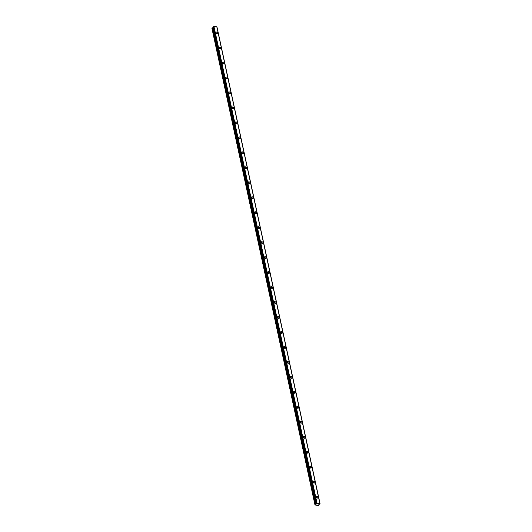 <?xml version="1.0" encoding="UTF-8"?>
<svg xmlns="http://www.w3.org/2000/svg" width="532" height="532" viewBox="0 0 532 532"><rect width="100%" height="100%" fill="white"/><g stroke="black" fill="none" stroke-linecap="round" stroke-linejoin="round"><path stroke-width="0.8" d="M316.274 497.36A0.652 0.479 -137.8 0 1 317.012 498.032M215.906 33.144A0.652 0.479 -137.8 0 1 216.644 33.815M219.144 48.119A0.652 0.479 -137.8 0 1 219.882 48.791M222.383 63.095A0.652 0.479 -137.8 0 1 223.121 63.767M225.615 78.071A0.652 0.479 -137.8 0 1 226.353 78.736M228.853 93.047A0.652 0.479 -137.8 0 1 229.591 93.712M232.092 108.023A0.652 0.479 -137.8 0 1 232.83 108.688M235.33 122.992A0.652 0.479 -137.8 0 1 236.068 123.663M238.569 137.968A0.652 0.479 -137.8 0 1 239.307 138.639M241.807 152.943A0.652 0.479 -137.8 0 1 242.545 153.615M245.046 167.919A0.652 0.479 -137.8 0 1 245.784 168.584M248.284 182.895A0.652 0.479 -137.8 0 1 249.016 183.56M251.516 197.864A0.652 0.479 -137.8 0 1 252.254 198.536M254.755 212.84A0.652 0.479 -137.8 0 1 255.493 213.512M257.993 227.816A0.652 0.479 -137.8 0 1 258.732 228.487M261.232 242.792A0.652 0.479 -137.8 0 1 261.97 243.457M264.471 257.767A0.652 0.479 -137.8 0 1 265.209 258.432M267.709 272.743A0.652 0.479 -137.8 0 1 268.447 273.408M270.948 287.712A0.652 0.479 -137.8 0 1 271.679 288.384M274.18 302.688A0.652 0.479 -137.8 0 1 274.918 303.36M277.418 317.664A0.652 0.479 -137.8 0 1 278.156 318.336M280.657 332.64A0.652 0.479 -137.8 0 1 281.395 333.305M283.895 347.615A0.652 0.479 -137.8 0 1 284.633 348.28M287.134 362.591A0.652 0.479 -137.8 0 1 287.872 363.256M290.372 377.56A0.652 0.479 -137.8 0 1 291.11 378.232M293.611 392.536A0.652 0.479 -137.8 0 1 294.349 393.208M296.843 407.512A0.652 0.479 -137.8 0 1 297.581 408.184M300.081 422.488A0.652 0.479 -137.8 0 1 300.819 423.153M303.32 437.464A0.652 0.479 -137.8 0 1 304.058 438.129M306.558 452.439A0.652 0.479 -137.8 0 1 307.297 453.104M309.797 467.409A0.652 0.479 -137.8 0 1 310.535 468.08M313.035 482.384A0.652 0.479 -137.8 0 1 313.774 483.056M316.174 497.094A1.084 0.805 42.2 0 0 318.063 497.24A1.084 0.805 42.2 0 0 316.174 497.094M317.391 498.105A1.084 0.805 42.2 0 0 316.161 496.988M215.806 32.878A1.084 0.805 42.2 0 0 217.694 33.024A1.084 0.805 42.2 0 0 215.806 32.878M217.029 33.888A1.084 0.805 42.2 0 0 215.793 32.771M219.044 47.853A1.084 0.805 42.2 0 0 220.933 48A1.084 0.805 42.2 0 0 219.044 47.853M220.268 48.864A1.084 0.805 42.2 0 0 219.031 47.747M222.283 62.823A1.084 0.805 42.2 0 0 224.172 62.976A1.084 0.805 42.2 0 0 222.283 62.823M223.5 63.84A1.084 0.805 42.2 0 0 222.27 62.723M225.521 77.798A1.084 0.805 42.2 0 0 227.41 77.951A1.084 0.805 42.2 0 0 225.521 77.798M226.738 78.816A1.084 0.805 42.2 0 0 225.502 77.692M228.76 92.774A1.084 0.805 42.2 0 0 230.649 92.927A1.084 0.805 42.2 0 0 228.76 92.774M229.977 93.792A1.084 0.805 42.2 0 0 228.74 92.668M231.999 107.75A1.084 0.805 42.2 0 0 233.887 107.903A1.084 0.805 42.2 0 0 231.999 107.75M233.215 108.761A1.084 0.805 42.2 0 0 231.979 107.644M235.237 122.726A1.084 0.805 42.2 0 0 237.126 122.872A1.084 0.805 42.2 0 0 235.237 122.726M236.454 123.737A1.084 0.805 42.2 0 0 235.217 122.619M238.469 137.702A1.084 0.805 42.2 0 0 240.358 137.848A1.084 0.805 42.2 0 0 238.469 137.702M239.693 138.712A1.084 0.805 42.2 0 0 238.456 137.595M241.708 152.671A1.084 0.805 42.2 0 0 243.596 152.824A1.084 0.805 42.2 0 0 241.708 152.671M242.931 153.688A1.084 0.805 42.2 0 0 241.694 152.571M244.946 167.647A1.084 0.805 42.2 0 0 246.835 167.799A1.084 0.805 42.2 0 0 244.946 167.647M246.163 168.664A1.084 0.805 42.2 0 0 244.933 167.54M248.185 182.622A1.084 0.805 42.2 0 0 250.073 182.775A1.084 0.805 42.2 0 0 248.185 182.622M249.402 183.64A1.084 0.805 42.2 0 0 248.165 182.516M251.423 197.598A1.084 0.805 42.2 0 0 253.312 197.751A1.084 0.805 42.2 0 0 251.423 197.598M252.64 198.609A1.084 0.805 42.2 0 0 251.403 197.492M254.662 212.574A1.084 0.805 42.2 0 0 256.55 212.72A1.084 0.805 42.2 0 0 254.662 212.574M255.879 213.585A1.084 0.805 42.2 0 0 254.642 212.468M257.9 227.55A1.084 0.805 42.2 0 0 259.789 227.696A1.084 0.805 42.2 0 0 257.9 227.55M259.117 228.56A1.084 0.805 42.2 0 0 257.88 227.443M261.132 242.519A1.084 0.805 42.2 0 0 263.021 242.672A1.084 0.805 42.2 0 0 261.132 242.519M262.356 243.536A1.084 0.805 42.2 0 0 261.119 242.412M264.371 257.495A1.084 0.805 42.2 0 0 266.259 257.648A1.084 0.805 42.2 0 0 264.371 257.495M265.594 258.512A1.084 0.805 42.2 0 0 264.357 257.388M267.609 272.47A1.084 0.805 42.2 0 0 269.498 272.623A1.084 0.805 42.2 0 0 267.609 272.47M268.833 273.488A1.084 0.805 42.2 0 0 267.596 272.364M270.848 287.446A1.084 0.805 42.2 0 0 272.736 287.599A1.084 0.805 42.2 0 0 270.848 287.446M272.065 288.457A1.084 0.805 42.2 0 0 270.828 287.34M274.086 302.422A1.084 0.805 42.2 0 0 275.975 302.568A1.084 0.805 42.2 0 0 274.086 302.422M275.303 303.433A1.084 0.805 42.2 0 0 274.066 302.316M277.325 317.398A1.084 0.805 42.2 0 0 279.214 317.544A1.084 0.805 42.2 0 0 277.325 317.398M278.542 318.409A1.084 0.805 42.2 0 0 277.305 317.291M280.563 332.367A1.084 0.805 42.2 0 0 282.452 332.52A1.084 0.805 42.2 0 0 280.563 332.367M281.78 333.384A1.084 0.805 42.2 0 0 280.544 332.261M283.795 347.343A1.084 0.805 42.2 0 0 285.691 347.496A1.084 0.805 42.2 0 0 283.795 347.343M285.019 348.36A1.084 0.805 42.2 0 0 283.782 347.236M287.034 362.319A1.084 0.805 42.2 0 0 288.923 362.472A1.084 0.805 42.2 0 0 287.034 362.319M288.258 363.336A1.084 0.805 42.2 0 0 287.021 362.212M290.273 377.294A1.084 0.805 42.2 0 0 292.161 377.447A1.084 0.805 42.2 0 0 290.273 377.294M291.496 378.305A1.084 0.805 42.2 0 0 290.259 377.188M293.511 392.27A1.084 0.805 42.2 0 0 295.4 392.417A1.084 0.805 42.2 0 0 293.511 392.27M294.728 393.281A1.084 0.805 42.2 0 0 293.498 392.164M296.75 407.246A1.084 0.805 42.2 0 0 298.638 407.392A1.084 0.805 42.2 0 0 296.75 407.246M297.967 408.257A1.084 0.805 42.2 0 0 296.73 407.14M299.988 422.215A1.084 0.805 42.2 0 0 301.877 422.368A1.084 0.805 42.2 0 0 299.988 422.215M301.205 423.233A1.084 0.805 42.2 0 0 299.968 422.109M303.227 437.191A1.084 0.805 42.2 0 0 305.115 437.344A1.084 0.805 42.2 0 0 303.227 437.191M304.444 438.208A1.084 0.805 42.2 0 0 303.207 437.085M306.465 452.167A1.084 0.805 42.2 0 0 308.354 452.32A1.084 0.805 42.2 0 0 306.465 452.167M307.682 453.184A1.084 0.805 42.2 0 0 306.445 452.06M309.697 467.143A1.084 0.805 42.2 0 0 311.586 467.289A1.084 0.805 42.2 0 0 309.697 467.143M310.921 468.153A1.084 0.805 42.2 0 0 309.684 467.036M312.936 482.118A1.084 0.805 42.2 0 0 314.824 482.265A1.084 0.805 42.2 0 0 312.936 482.118M314.159 483.129A1.084 0.805 42.2 0 0 312.922 482.012M316.966 503.332L213.944 26.613L316.966 503.332L316.5 503.485L213.352 26.813L316.5 503.485M211.922 28.316L314.991 505.014L212.162 28.05L314.991 505.014L318.495 505.4L318.914 504.555L319.014 505.021M213.944 26.613L216.817 26.826L320.078 503.791L318.794 504.682L319.014 505.014M320.078 503.791L217.009 27.092L320.038 503.764M319.878 503.518L216.817 26.826L319.898 503.545L317.012 503.305M316.42 503.505L213.352 26.813M315.23 504.748L316.021 504.462L316.227 503.718M315.277 504.715L212.162 28.05M212.215 28.023L213.252 27.451M213.432 26.793L213.904 26.64M317.059 503.292L213.99 26.6M320.071 503.784L217.009 27.105M316.294 503.571L213.226 26.879M213.166 26.946L316.234 503.638M316.021 504.462L212.96 27.77M212.913 27.797L315.975 504.496M316.227 503.724L213.159 27.026"/></g></svg>
